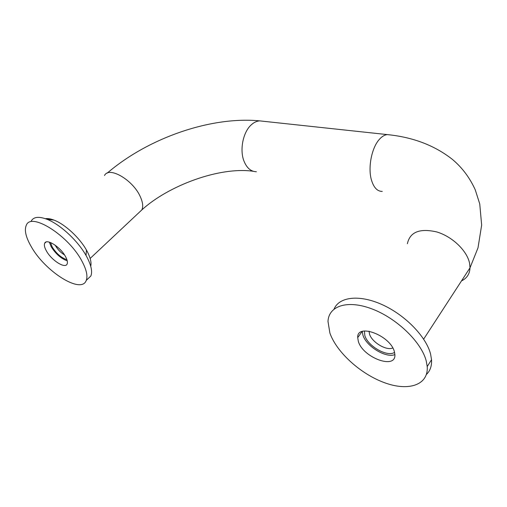 <?xml version="1.0" encoding="UTF-8"?>
<svg xmlns="http://www.w3.org/2000/svg" width="507" height="507" viewBox="0 0 507 507"><rect width="100%" height="100%" fill="white"/><g stroke="black" fill="none" stroke-linecap="round" stroke-linejoin="round"><path stroke-width="0.76" d="M64.516 254.926C60.846 252.695 57.874 249.685 55.593 245.895L55.244 245.236M66.924 259.698C61.379 257.898 56.48 253.684 52.227 247.055L50.491 242.536M392.76 347.96C386.391 351.047 371.631 342.073 369.47 333.923L369.064 331.179M394.566 352.359C387.418 357.441 367.645 346.091 364.812 335.495L364.425 330.982M67.247 260.858C61.1 258.621 55.751 253.918 51.194 246.757L49.318 242.131M46.441 250.997C44.515 247.574 43.932 244.989 44.692 243.233C46.498 238.17 60.46 247.017 65.479 256.51C67.266 259.78 67.818 262.265 67.139 263.951C65.346 269.135 51.575 260.44 46.441 250.997M31.263 220.951C33.658 216.857 38.811 216.267 46.714 219.182C59.769 224.037 77.729 240.61 86.032 255.465L86.792 256.834C91.203 265.212 92.566 271.587 90.88 275.966L86.957 279.725M45.389 218.694C47.715 218.327 50.586 218.796 53.989 220.101C64.833 224.126 79.574 237.732 86.424 250.04L87.052 251.168C90.392 257.505 91.621 262.531 90.734 266.251M82.014 261.301C86.482 269.686 87.895 276.049 86.247 280.403C81.469 294.554 45.129 271.625 31.212 246.586C25.775 237.13 24.152 229.975 26.351 225.127C31.225 211.894 68.927 235.869 82.014 261.301M394.89 354.589C385.814 358.411 365.908 346.059 362.873 334.943L362.277 331.439M358.329 341.312L357.714 337.63C356.636 322.807 390.358 335.311 394.408 351.757L394.89 354.602C396.056 370.078 362.625 357.422 358.329 341.312M334.1 309.023C339.094 296.874 359.133 294.256 382.024 304.574C404.903 314.784 426.216 336.597 430.595 354.101L431.533 359.71C431.894 365.946 430.19 370.864 426.406 374.47M426.241 360.978L427.211 366.58C428.592 385.339 408.091 391.575 384.205 382.595C360.312 373.792 336.559 352.124 329.899 333.08L327.991 321.451C328.618 305.962 347.289 299.517 371.948 308.909C396.575 318.123 421.444 342.01 426.241 360.978M262.784 121.205L259.768 120.881C256.726 121.034 253.817 122.428 251.041 125.052C243.011 132.378 239.551 149.876 243.943 161.004C246.763 168.007 250.895 171.588 256.358 171.734M104.518 175.498C108.954 165.96 133.062 179.991 140.293 196.691C142.847 202.318 143.361 206.729 141.821 209.923L138.899 212.661M382.272 191.412C377.322 191.437 373.691 187.577 371.397 179.846C367.816 167.551 371.663 147.854 379.274 139.469C381.91 136.472 384.61 134.849 387.38 134.609L390.181 134.919M407.387 243.709C409.941 231.984 419.726 228.061 436.736 231.933C452.25 236.509 467.156 250.775 469.59 263.336L470.014 267.797C469.748 273.926 466.915 278.292 461.509 280.891M253.266 171.284C219.74 166.397 168.368 185.594 141.821 209.923L90.151 258.443M423.656 339.145L470.014 267.797L478.012 247.815L481.65 225.102L479.749 203.947L475.255 189.84C469.704 177.608 462.029 167.411 452.225 159.255C434.499 145.382 412.888 137.169 387.38 134.609L259.768 120.881C211.958 116.179 149.083 137.245 107.18 173.147M46.061 242.023L44.692 243.233M90.88 275.966L86.247 280.403M53.989 220.101L46.714 219.182M86.424 250.04L86.032 255.465M362.099 331.502L357.714 337.63M431.533 359.71L427.211 366.58"/></g></svg>
